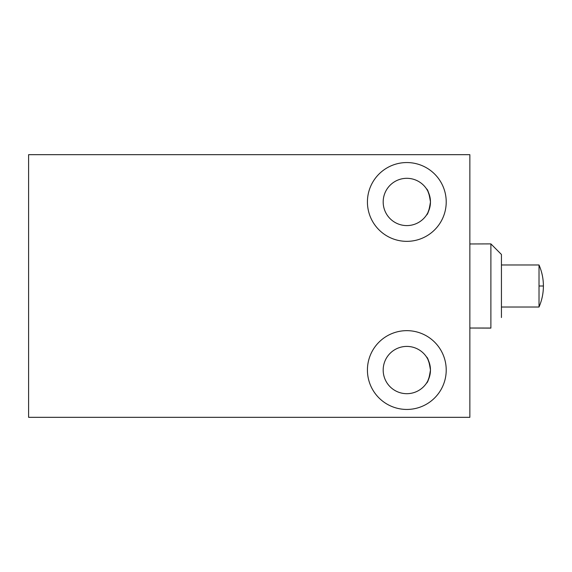 <?xml version="1.0" encoding="UTF-8"?>
<svg xmlns="http://www.w3.org/2000/svg" width="572" height="572" viewBox="0 0 572 572"><rect width="100%" height="100%" fill="white"/><g stroke="black" fill="none" stroke-linecap="round" stroke-linejoin="round"><path stroke-width="0.86" d="M28.6 417.324L28.6 154.676L469.855 154.676L469.855 417.324L28.6 417.324L469.855 417.324L469.855 154.676L28.6 154.676L28.6 417.324M367.424 201.952A39.396 39.396 0 0 1 406.821 162.555A39.396 39.396 0 0 1 446.217 201.952A39.396 39.396 0 0 1 406.821 241.348A39.396 39.396 0 0 1 367.424 201.952A39.396 39.396 0 0 0 406.821 241.348A39.396 39.396 0 0 0 446.217 201.952A39.396 39.396 0 0 0 406.821 162.555A39.396 39.396 0 0 0 367.424 201.952M367.424 370.048A39.396 39.396 0 0 1 406.821 330.652A39.396 39.396 0 0 1 446.217 370.048A39.396 39.396 0 0 1 406.821 409.445A39.396 39.396 0 0 1 367.424 370.048A39.396 39.396 0 0 0 406.821 409.445A39.396 39.396 0 0 0 446.217 370.048A39.396 39.396 0 0 0 406.821 330.652A39.396 39.396 0 0 0 367.424 370.048M430.459 201.952A23.638 23.638 0 0 0 406.821 178.314A23.638 23.638 0 0 0 383.183 201.952A23.638 23.638 0 0 0 406.821 225.59A23.638 23.638 0 0 0 430.459 201.952A23.638 23.638 0 0 0 406.821 178.314A23.638 23.638 0 0 0 383.183 201.952A23.638 23.638 0 0 0 406.821 225.59A23.638 23.638 0 0 0 430.459 201.952C429.222 209.953 427.892 214.328 426.476 215.086L427.777 212.934L429.858 207.1L427.777 212.934L426.476 215.086C427.892 214.328 429.222 209.953 430.459 201.952C429.229 193.972 427.906 189.597 426.476 188.817C427.906 189.597 429.229 193.972 430.459 201.952M429.879 196.904L427.792 191.005L426.476 188.817L427.792 191.005L429.879 196.904M430.459 370.048A23.638 23.638 0 0 0 406.821 346.41A23.638 23.638 0 0 0 383.183 370.048A23.638 23.638 0 0 0 406.821 393.686A23.638 23.638 0 0 0 430.459 370.048A23.638 23.638 0 0 0 406.821 346.41A23.638 23.638 0 0 0 383.183 370.048A23.638 23.638 0 0 0 406.821 393.686A23.638 23.638 0 0 0 430.459 370.048C429.222 378.049 427.892 382.425 426.476 383.183L427.777 381.031L429.858 375.196L427.777 381.031L426.476 383.183C427.892 382.425 429.222 378.049 430.459 370.048C429.229 362.069 427.906 357.693 426.476 356.914C427.906 357.693 429.229 362.069 430.459 370.048M429.879 365L427.792 359.102L426.476 356.914L427.792 359.102L429.879 365M490.883 328.035L469.855 328.028L490.883 328.106L490.89 243.894L490.883 328.035M469.855 243.972L490.883 243.894L469.855 243.972M501.437 254.468L501.437 317.531L501.437 307.014L539.017 307.014L501.437 307.014L501.437 317.531L501.437 254.468L501.437 264.986L501.437 254.468L490.919 243.922M539.017 264.986L501.437 264.986L539.017 264.986L539.017 307.014L539.017 264.986C541.92 271.693 543.386 278.693 543.4 286L539.017 286L543.4 286C543.386 293.307 541.92 300.307 539.017 307.014"/></g></svg>
